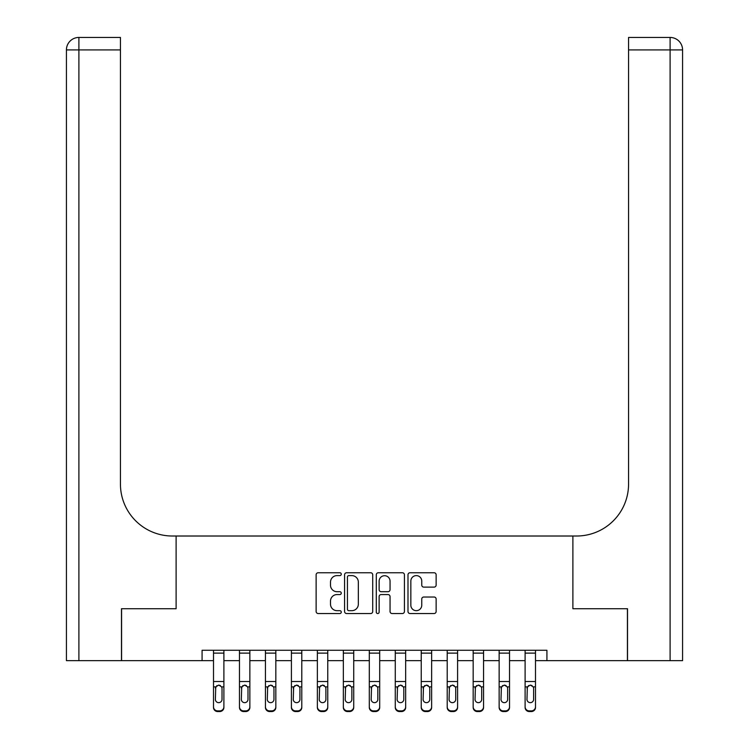 <?xml version="1.0" encoding="UTF-8"?>
<svg xmlns="http://www.w3.org/2000/svg" width="749" height="749" viewBox="0 0 749 749"><rect width="100%" height="100%" fill="white"/><g stroke="black" fill="none" stroke-linecap="round" stroke-linejoin="round"><path stroke-width="1.12" d="M341.263 574.174A1.423 1.423 0 0 0 339.84 572.751L318.175 572.751A2.041 2.041 0 0 0 316.134 574.792L316.134 611.493A2.041 2.041 0 0 0 318.175 613.534L339.84 613.534A1.423 1.423 0 0 0 341.263 612.102A1.423 1.423 0 0 0 339.84 610.678L337.031 610.678A6.526 6.526 0 0 1 330.506 604.153L330.506 601.091A6.526 6.526 0 0 1 337.031 594.566L339.84 594.566A1.423 1.423 0 0 0 341.263 593.142A1.423 1.423 0 0 0 339.84 591.71L337.031 591.71A6.526 6.526 0 0 1 330.506 585.184L330.506 582.132A6.526 6.526 0 0 1 337.031 575.606L339.84 575.606A1.423 1.423 0 0 0 341.263 574.174M434.092 587.122A2.041 2.041 0 0 0 436.133 585.091L436.133 574.792A2.041 2.041 0 0 0 434.092 572.751L410.031 572.751A2.041 2.041 0 0 0 407.99 574.792L407.99 611.493A2.041 2.041 0 0 0 410.031 613.534L434.092 613.534A2.041 2.041 0 0 0 436.133 611.493L436.133 599.05A2.041 2.041 0 0 0 434.092 597.019L423.794 597.019A2.041 2.041 0 0 0 421.753 599.05L421.753 605.22A5.458 5.458 0 0 1 416.304 610.678A5.458 5.458 0 0 1 410.845 605.22L410.845 581.055A5.458 5.458 0 0 1 416.304 575.606A5.458 5.458 0 0 1 421.753 581.055L421.753 585.091A2.041 2.041 0 0 0 423.794 587.122L434.092 587.122M202.08 660.655L121.581 660.655L121.581 608.722L176.109 608.722L176.109 536.012L572.891 536.012L572.891 608.722L572.891 536.012L576.627 536.012A51.934 51.934 0 0 0 628.561 484.079L628.561 37.45L670.102 37.45A12.461 12.461 0 0 1 682.573 49.911L682.573 660.655L627.522 660.655L627.522 608.722L572.891 608.722L627.419 608.722L627.419 660.655L546.92 660.655L546.92 650.272L202.08 650.272L202.08 660.655L213.502 660.655M372.712 574.792A2.041 2.041 0 0 0 370.68 572.751L346.618 572.751A2.041 2.041 0 0 0 344.577 574.792L344.577 611.493A2.041 2.041 0 0 0 346.618 613.534L370.68 613.534A2.041 2.041 0 0 0 372.712 611.493L372.712 574.792M378.32 572.751L402.382 572.751A2.041 2.041 0 0 1 404.423 574.792L404.423 611.493A2.041 2.041 0 0 1 402.382 613.534L392.083 613.534A2.041 2.041 0 0 1 390.051 611.493L390.051 596.607A2.041 2.041 0 0 0 388.01 594.566L381.175 594.566A2.041 2.041 0 0 0 379.134 596.607L379.134 612.102A1.423 1.423 0 0 1 377.711 613.534A1.423 1.423 0 0 1 376.288 612.102L376.288 574.792A2.041 2.041 0 0 1 378.32 572.751M223.895 660.655L239.474 660.655M249.857 660.655L265.436 660.655M275.829 660.655L291.408 660.655M301.791 660.655L317.37 660.655M327.762 660.655L343.342 660.655M353.725 660.655L369.304 660.655M379.696 660.655L395.275 660.655M405.658 660.655L421.238 660.655M431.63 660.655L447.209 660.655M457.592 660.655L473.171 660.655M483.564 660.655L499.143 660.655M509.526 660.655L525.105 660.655M535.498 660.655L546.92 660.655M348.856 575.606A1.423 1.423 0 0 0 347.433 577.03L347.433 609.246A1.423 1.423 0 0 0 348.856 610.678L351.815 610.678A6.526 6.526 0 0 0 358.34 604.153L358.34 582.132A6.526 6.526 0 0 0 351.815 575.606L348.856 575.606M390.051 581.158A5.458 5.458 0 0 0 384.593 575.709A5.458 5.458 0 0 0 379.134 581.158L379.134 589.678A2.041 2.041 0 0 0 381.175 591.71L388.01 591.71A2.041 2.041 0 0 0 390.051 589.678L390.051 581.158M213.502 687.535L213.502 706.775A4.157 4.12 0 0 0 217.659 710.895L219.738 710.895A4.157 4.12 0 0 0 223.895 706.775L223.895 707.431A4.157 4.12 180 0 1 219.738 711.55L219.738 710.895M222.022 699.36L222.022 688.415L222.022 699.36A3.324 3.296 180 0 1 218.699 702.656A3.324 3.296 180 0 0 222.022 699.36M215.375 700.006L215.375 699.36A3.324 3.296 180 0 0 218.699 702.656M216.967 685.56L215.375 688.162M220.431 685.56L218.699 685.073L221.657 686.889L222.022 688.415M223.895 650.272L223.895 707.431M213.502 650.272L213.502 707.431A4.157 4.12 180 0 0 217.659 711.55L219.738 711.55M213.502 686.889L215.74 686.889L215.375 699.36M215.74 686.889L218.699 685.073M239.474 687.535L239.474 706.775A4.157 4.12 0 0 0 243.631 710.895L245.7 710.895A4.157 4.12 0 0 0 249.857 706.775L249.857 707.431A4.157 4.12 180 0 1 245.7 711.55L245.7 710.895M247.994 699.36L247.994 688.415L247.994 699.36A3.324 3.296 180 0 1 244.67 702.656A3.324 3.296 180 0 0 247.994 699.36M241.347 700.006L241.347 699.36A3.324 3.296 180 0 0 244.67 702.656M242.929 685.56L241.347 688.162M246.402 685.56L244.67 685.073L247.619 686.889L247.994 688.415M265.436 687.535L265.436 706.775A4.157 4.12 0 0 0 269.593 710.895L271.672 710.895A4.157 4.12 0 0 0 275.829 706.775L275.829 707.431A4.157 4.12 180 0 1 271.672 711.55L271.672 710.895M273.956 699.36L273.956 688.415L273.956 699.36A3.324 3.296 180 0 1 270.632 702.656A3.324 3.296 180 0 0 273.956 699.36M267.309 700.006L267.309 699.36A3.324 3.296 180 0 0 270.632 702.656M268.9 685.56L267.309 688.162M272.364 685.56L270.632 685.073L273.591 686.889L273.956 688.415M291.408 687.535L291.408 706.775A4.157 4.12 0 0 0 295.565 710.895L297.634 710.895A4.157 4.12 0 0 0 301.791 706.775L301.791 707.431A4.157 4.12 180 0 1 297.634 711.55L297.634 710.895M299.928 699.36L299.928 688.415L299.928 699.36A3.324 3.296 180 0 1 296.604 702.656A3.324 3.296 180 0 0 299.928 699.36M293.271 700.006L293.271 699.36A3.324 3.296 180 0 0 296.604 702.656M294.863 685.56L293.271 688.162M298.336 685.56L296.604 685.073L299.553 686.889L299.928 688.415M249.857 650.272L249.857 707.431M239.474 650.272L239.474 707.431A4.157 4.12 180 0 0 243.631 711.55L245.7 711.55M239.474 686.889L241.712 686.889L241.347 699.36M241.712 686.889L244.67 685.073M275.829 650.272L275.829 707.431M265.436 650.272L265.436 707.431A4.157 4.12 180 0 0 269.593 711.55L271.672 711.55M265.436 686.889L267.674 686.889L267.309 699.36M267.674 686.889L270.632 685.073M301.791 650.272L301.791 707.431M291.408 650.272L291.408 707.431A4.157 4.12 180 0 0 295.565 711.55L297.634 711.55M291.408 686.889L293.645 686.889L293.271 699.36M293.645 686.889L296.604 685.073M317.37 687.535L317.37 706.775A4.157 4.12 0 0 0 321.527 710.895L323.605 710.895A4.157 4.12 0 0 0 327.762 706.775L327.762 707.431A4.157 4.12 180 0 1 323.605 711.55L323.605 710.895M325.89 699.36L325.89 688.415L325.89 699.36A3.324 3.296 180 0 1 322.566 702.656A3.324 3.296 180 0 0 325.89 699.36M319.243 700.006L319.243 699.36A3.324 3.296 180 0 0 322.566 702.656M320.834 685.56L319.243 688.162M324.298 685.56L322.566 685.073L325.525 686.889L325.89 688.415M327.762 650.272L327.762 707.431M317.37 650.272L317.37 707.431A4.157 4.12 180 0 0 321.527 711.55L323.605 711.55M317.37 686.889L319.608 686.889L319.243 699.36M319.608 686.889L322.566 685.073M121.478 608.722L176.109 608.722L176.109 536.012L172.373 536.012A51.934 51.934 0 0 1 120.439 484.079L120.439 49.911L78.898 49.911L78.898 660.655L121.478 660.655L121.478 608.722M78.898 660.655L66.427 660.655L66.427 49.911A12.461 12.461 0 0 1 78.898 37.45L120.439 37.45L120.439 49.911M120.439 37.45L78.898 37.45A12.461 12.461 0 0 0 66.427 49.911L78.898 49.911L78.898 37.45M172.373 536.012A51.934 51.934 0 0 1 120.439 484.079M628.561 37.45L670.102 37.45A12.461 12.461 0 0 1 682.573 49.911A12.461 12.461 0 0 0 670.102 37.45L670.102 49.911L628.561 49.911M576.627 536.012A51.934 51.934 0 0 0 628.561 484.079M343.342 687.535L343.342 706.775A4.157 4.12 0 0 0 347.499 710.895L349.568 710.895A4.157 4.12 0 0 0 353.725 706.775L353.725 707.431A4.157 4.12 180 0 1 349.568 711.55L349.568 710.895M351.861 699.36L351.861 688.415L351.861 699.36A3.324 3.296 180 0 1 348.538 702.656A3.324 3.296 180 0 0 351.861 699.36M345.205 700.006L345.205 699.36A3.324 3.296 180 0 0 348.538 702.656M346.796 685.56L345.205 688.162M350.27 685.56L348.538 685.073L351.487 686.889L351.861 688.415M353.725 650.272L353.725 707.431M343.342 650.272L343.342 707.431A4.157 4.12 180 0 0 347.499 711.55L349.568 711.55M343.342 686.889L345.579 686.889L345.205 699.36M345.579 686.889L348.538 685.073M369.304 687.535L369.304 706.775A4.157 4.12 0 0 0 373.461 710.895L375.539 710.895A4.157 4.12 0 0 0 379.696 706.775L379.696 707.431A4.157 4.12 180 0 1 375.539 711.55L375.539 710.895M377.824 699.36L377.824 688.415L377.824 699.36A3.324 3.296 180 0 1 374.5 702.656A3.324 3.296 180 0 0 377.824 699.36M371.176 700.006L371.176 699.36A3.324 3.296 180 0 0 374.5 702.656M372.768 685.56L371.176 688.162M376.232 685.56L374.5 685.073L377.459 686.889L377.824 688.415M379.696 650.272L379.696 707.431M369.304 650.272L369.304 707.431A4.157 4.12 180 0 0 373.461 711.55L375.539 711.55M369.304 686.889L371.541 686.889L371.176 699.36M371.541 686.889L374.5 685.073M395.275 687.535L395.275 706.775A4.157 4.12 0 0 0 399.432 710.895L401.501 710.895A4.157 4.12 0 0 0 405.658 706.775L405.658 707.431A4.157 4.12 180 0 1 401.501 711.55L401.501 710.895M403.795 699.36L403.795 688.415L403.795 699.36A3.324 3.296 180 0 1 400.462 702.656A3.324 3.296 180 0 0 403.795 699.36M397.139 700.006L397.139 699.36A3.324 3.296 180 0 0 400.462 702.656M398.73 685.56L397.139 688.162M402.204 685.56L400.462 685.073L403.421 686.889L403.795 688.415M405.658 650.272L405.658 707.431M395.275 650.272L395.275 707.431A4.157 4.12 180 0 0 399.432 711.55L401.501 711.55M395.275 686.889L397.513 686.889L397.139 699.36M397.513 686.889L400.462 685.073M421.238 687.535L421.238 706.775A4.157 4.12 0 0 0 425.395 710.895L427.473 710.895A4.157 4.12 0 0 0 431.63 706.775L431.63 707.431A4.157 4.12 180 0 1 427.473 711.55L427.473 710.895M429.757 699.36L429.757 688.415L429.757 699.36A3.324 3.296 180 0 1 426.434 702.656A3.324 3.296 180 0 0 429.757 699.36M423.11 700.006L423.11 699.36A3.324 3.296 180 0 0 426.434 702.656M424.702 685.56L423.11 688.162M428.166 685.56L426.434 685.073L429.392 686.889L429.757 688.415M431.63 650.272L431.63 707.431M421.238 650.272L421.238 707.431A4.157 4.12 180 0 0 425.395 711.55L427.473 711.55M421.238 686.889L423.475 686.889L423.11 699.36M423.475 686.889L426.434 685.073M447.209 687.535L447.209 706.775A4.157 4.12 0 0 0 451.366 710.895L453.435 710.895A4.157 4.12 0 0 0 457.592 706.775L457.592 707.431A4.157 4.12 180 0 1 453.435 711.55L453.435 710.895M455.729 699.36L455.729 688.415L455.729 699.36A3.324 3.296 180 0 1 452.396 702.656A3.324 3.296 180 0 0 455.729 699.36M449.072 700.006L449.072 699.36A3.324 3.296 180 0 0 452.396 702.656M450.664 685.56L449.072 688.162M454.137 685.56L452.396 685.073L455.355 686.889L455.729 688.415M457.592 650.272L457.592 707.431M447.209 650.272L447.209 707.431A4.157 4.12 180 0 0 451.366 711.55L453.435 711.55M447.209 686.889L449.447 686.889L449.072 699.36M449.447 686.889L452.396 685.073M473.171 687.535L473.171 706.775A4.157 4.12 0 0 0 477.328 710.895L479.407 710.895A4.157 4.12 0 0 0 483.564 706.775L483.564 707.431A4.157 4.12 180 0 1 479.407 711.55L479.407 710.895M481.691 699.36L481.691 688.415L481.691 699.36A3.324 3.296 180 0 1 478.368 702.656A3.324 3.296 180 0 0 481.691 699.36M475.044 700.006L475.044 699.36A3.324 3.296 180 0 0 478.368 702.656M476.636 685.56L475.044 688.162M480.1 685.56L478.368 685.073L481.326 686.889L481.691 688.415M483.564 650.272L483.564 707.431M473.171 650.272L473.171 707.431A4.157 4.12 180 0 0 477.328 711.55L479.407 711.55M473.171 686.889L475.409 686.889L475.044 699.36M475.409 686.889L478.368 685.073M499.143 687.535L499.143 706.775A4.157 4.12 0 0 0 503.3 710.895L505.369 710.895A4.157 4.12 0 0 0 509.526 706.775L509.526 707.431A4.157 4.12 180 0 1 505.369 711.55L505.369 710.895M507.653 699.36L507.653 688.415L507.653 699.36A3.324 3.296 180 0 1 504.33 702.656A3.324 3.296 180 0 0 507.653 699.36M501.006 700.006L501.006 699.36A3.324 3.296 180 0 0 504.33 702.656M502.598 685.56L501.006 688.162M506.071 685.56L504.33 685.073L507.288 686.889L507.653 688.415M509.526 650.272L509.526 707.431M499.143 650.272L499.143 707.431A4.157 4.12 180 0 0 503.3 711.55L505.369 711.55M499.143 686.889L501.381 686.889L501.006 699.36M501.381 686.889L504.33 685.073M525.105 687.535L525.105 706.775A4.157 4.12 0 0 0 529.262 710.895L531.341 710.895A4.157 4.12 0 0 0 535.498 706.775L535.498 707.431A4.157 4.12 180 0 1 531.341 711.55L531.341 710.895M533.625 699.36L533.625 688.415L533.625 699.36A3.324 3.296 180 0 1 530.301 702.656A3.324 3.296 180 0 0 533.625 699.36M526.978 700.006L526.978 699.36A3.324 3.296 180 0 0 530.301 702.656M528.569 685.56L526.978 688.162M532.033 685.56L530.301 685.073L533.26 686.889L533.625 688.415M535.498 650.272L535.498 707.431M525.105 650.272L525.105 707.431A4.157 4.12 180 0 0 529.262 711.55L531.341 711.55M525.105 686.889L527.343 686.889L526.978 699.36M527.343 686.889L530.301 685.073M221.657 686.889L223.895 686.889M213.502 681.515L223.895 681.515M213.502 653.119L223.895 653.119M217.659 710.895L217.659 711.55M247.619 686.889L249.857 686.889M239.474 681.515L249.857 681.515M239.474 653.119L249.857 653.119M243.631 710.895L243.631 711.55M273.591 686.889L275.829 686.889M265.436 681.515L275.829 681.515M265.436 653.119L275.829 653.119M269.593 710.895L269.593 711.55M299.553 686.889L301.791 686.889M291.408 681.515L301.791 681.515M291.408 653.119L301.791 653.119M295.565 710.895L295.565 711.55M325.525 686.889L327.762 686.889M317.37 681.515L327.762 681.515M317.37 653.119L327.762 653.119M321.527 710.895L321.527 711.55M670.102 660.655L670.102 49.911L682.573 49.911M351.487 686.889L353.725 686.889M343.342 681.515L353.725 681.515M343.342 653.119L353.725 653.119M347.499 710.895L347.499 711.55M377.459 686.889L379.696 686.889M369.304 681.515L379.696 681.515M369.304 653.119L379.696 653.119M373.461 710.895L373.461 711.55M403.421 686.889L405.658 686.889M395.275 681.515L405.658 681.515M395.275 653.119L405.658 653.119M399.432 710.895L399.432 711.55M429.392 686.889L431.63 686.889M421.238 681.515L431.63 681.515M421.238 653.119L431.63 653.119M425.395 710.895L425.395 711.55M455.355 686.889L457.592 686.889M447.209 681.515L457.592 681.515M447.209 653.119L457.592 653.119M451.366 710.895L451.366 711.55M481.326 686.889L483.564 686.889M473.171 681.515L483.564 681.515M473.171 653.119L483.564 653.119M477.328 710.895L477.328 711.55M507.288 686.889L509.526 686.889M499.143 681.515L509.526 681.515M499.143 653.119L509.526 653.119M503.3 710.895L503.3 711.55M533.26 686.889L535.498 686.889M525.105 681.515L535.498 681.515M525.105 653.119L535.498 653.119M529.262 710.895L529.262 711.55"/></g></svg>
